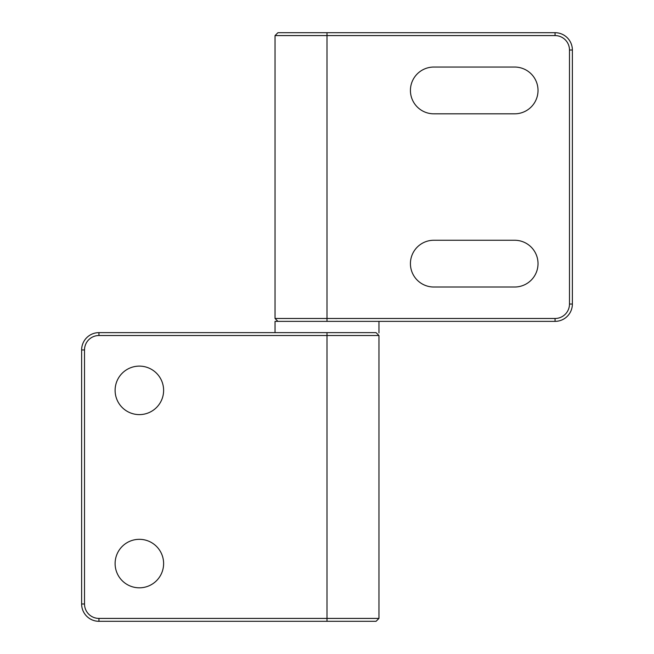 <?xml version="1.0" encoding="UTF-8"?>
<svg xmlns="http://www.w3.org/2000/svg" width="654" height="654" viewBox="0 0 654 654"><rect width="100%" height="100%" fill="white"/><g stroke="black" fill="none" stroke-linecap="round" stroke-linejoin="round"><path stroke-width="0.98" d="M327 32.7L555.05 32.7A17.323 17.323 0 0 1 572.373 50.023L572.373 304.053A17.323 17.323 0 0 1 555.05 321.367L277.925 321.367L275.04 318.482L275.04 35.586L555.05 35.586A14.437 14.437 0 0 1 569.487 50.023L569.487 304.053A14.437 14.437 0 0 1 555.05 318.482L327 318.482L327 32.7L277.925 32.7L275.04 35.586M514.633 287.016A23.381 23.381 0 0 0 538.021 263.636A23.381 23.381 0 0 0 514.633 240.255L433.806 240.255A23.381 23.381 0 0 0 410.426 263.636A23.381 23.381 0 0 0 433.806 287.016L514.633 287.016M514.633 113.821A23.381 23.381 0 0 0 538.021 90.432A23.381 23.381 0 0 0 514.633 67.051L433.806 67.051A23.381 23.381 0 0 0 410.426 90.432A23.381 23.381 0 0 0 433.806 113.821L514.633 113.821M298.134 32.7L355.866 32.7L298.134 32.7M275.04 318.482L327 318.482L327 321.367L275.04 321.367L275.04 332.633M384.732 32.7L376.075 32.7M384.732 321.367L376.075 321.367M376.361 332.919L378.96 335.518L98.95 335.518A14.437 14.437 0 0 0 84.513 349.947L84.513 603.977A14.437 14.437 0 0 0 98.95 618.414L378.96 618.414L378.96 335.518M115.112 390.364A24.247 24.247 0 0 1 139.367 366.117A24.247 24.247 0 0 1 163.614 390.364A24.247 24.247 0 0 1 139.367 414.611A24.247 24.247 0 0 1 115.112 390.364M115.112 563.568A24.247 24.247 0 0 1 139.367 539.321A24.247 24.247 0 0 1 163.614 563.568A24.247 24.247 0 0 1 139.367 587.815A24.247 24.247 0 0 1 115.112 563.568M98.95 335.518L98.95 332.633A17.323 17.323 0 0 0 81.627 349.947L81.627 603.977A17.323 17.323 0 0 0 98.95 621.3L376.075 621.3L378.96 618.414M376.075 332.633L327 332.633L327 621.3M98.95 332.633L327 332.633M277.925 332.633L269.268 332.633M277.925 621.3L269.268 621.3M378.96 321.367L378.96 332.919M555.05 321.367L555.05 318.482M572.373 304.053L569.487 304.053M572.373 50.023L569.487 50.023M555.05 32.7L555.05 35.586M84.513 603.977L81.627 603.977M98.95 621.3L98.95 618.414M84.513 349.947L81.627 349.947"/></g></svg>
